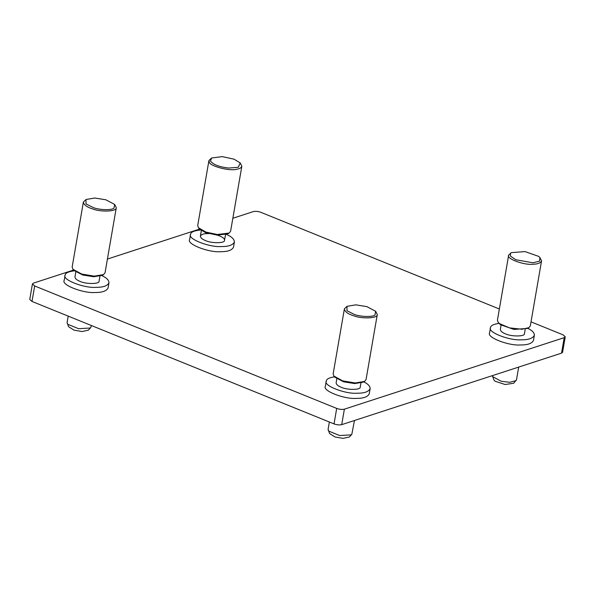 <?xml version="1.0" encoding="UTF-8"?>
<svg xmlns="http://www.w3.org/2000/svg" width="595" height="595" viewBox="0 0 595 595"><rect width="100%" height="100%" fill="white"/><g stroke="black" fill="none" stroke-linecap="round" stroke-linejoin="round"><path stroke-width="0.89" d="M499.361 309.013L260.967 212.363C258.089 211.344 255.53 211.091 253.292 211.612L232.853 218.261M199.563 229.09L107.42 259.063M73.572 270.071L33.469 283.116L32.428 283.971L34.674 285.972L336.703 408.415C339.589 409.442 342.147 409.687 344.379 409.167L564.209 337.663L565.25 336.815L562.996 334.814L531.03 321.85M32.428 283.971L29.75 299.449L32.004 301.449L334.033 423.9C336.911 424.919 339.47 425.165 341.709 424.652L561.531 353.147L562.572 352.292L565.25 336.815M99.938 276.229L99.053 281.279C99.633 284.209 85.568 284.232 79.909 281.309C76.748 280.081 75.104 278.616 74.97 276.913L75.803 272.064M74.241 270.837C68.603 271.588 65.584 272.926 65.182 274.853L65.093 275.21C61.865 279.724 84.14 288.307 95.929 287.34C103.099 287.415 107.442 285.897 108.967 282.789C108.93 280.141 106.55 277.739 101.819 275.597M65.093 275.21L64.208 280.371C60.973 284.886 83.248 293.469 95.036 292.502C102.206 292.576 106.557 291.059 108.074 287.95L108.967 282.789M217.584 235.174C222.552 236.974 224.865 238.677 224.531 240.283L224.479 240.477C225.066 243.407 211.002 243.429 205.342 240.506C202.181 239.279 200.53 237.821 200.396 236.118C201.445 234.237 204.197 233.411 208.659 233.634M200.522 229.968C194.342 230.644 191.04 232.013 190.616 234.058L190.526 234.408C187.299 238.922 209.574 247.513 221.362 246.538C228.532 246.62 232.876 245.103 234.4 241.987C234.281 239.153 231.641 236.639 226.472 234.452M190.526 234.408L189.634 239.569C186.406 244.084 208.681 252.674 220.47 251.7C227.64 251.774 231.983 250.257 233.508 247.148L234.4 241.987M360.942 383.061L360.213 387.159C360.801 390.089 346.736 390.112 341.076 387.189C337.915 385.962 336.264 384.496 336.13 382.801L336.807 378.889M334.598 376.806C329.474 377.617 326.729 378.926 326.35 380.74L326.261 381.09C323.033 385.605 345.308 394.195 357.097 393.221C364.266 393.295 368.61 391.778 370.135 388.669C370.164 386.222 368.052 383.954 363.798 381.878M326.261 381.09L325.368 386.252C322.14 390.766 344.416 399.357 356.204 398.382C363.374 398.457 367.717 396.939 369.242 393.83L370.135 388.669M525.214 329.355L524.44 333.743C525.028 336.673 510.964 336.696 505.304 333.773C502.143 332.546 500.492 331.08 500.358 329.377L501.079 325.19M499.153 323.353C493.82 324.141 490.957 325.458 490.578 327.324L490.488 327.674C487.26 332.188 509.528 340.779 521.324 339.805C528.494 339.879 532.837 338.362 534.362 335.253C534.37 332.746 532.183 330.448 527.795 328.351M490.488 327.674L489.596 332.836C486.368 337.35 508.643 345.933 520.432 344.966C527.601 345.041 531.945 343.523 533.47 340.414L534.362 335.253M68.194 316.124L67.094 322.505L68.559 326.685L74.018 330.143L82.11 331.541L88.439 330.121L90.812 327.481L91.422 325.539M93.519 207.707L85.985 203.899L86.007 199.504L94.746 198.023L105.821 199.779L114.664 204.449L113.957 208.228C111.369 210.333 100.124 210.05 93.519 207.707M114.664 204.449L116.285 207.722C117.096 211.597 100.875 212.162 92.879 209.016C86.974 207.209 83.806 204.888 83.382 202.04L86.007 199.504M83.382 202.04L72.151 267.051L72.91 269.252L81.649 274.027L94.248 276.139L103.545 274.592L105.055 272.741L116.285 207.722M72.91 269.252L73.78 270.323L82.616 274.994L93.69 276.757L102.429 275.277L103.604 274.555M67.213 323.405L67.8 324.297L78.637 328.708L90.113 328.031L90.812 327.481M329.362 422.004L328.098 429.337L329.556 433.517L335.022 436.975L343.114 438.374L349.443 436.953L351.816 434.305L354.471 420.494M354.523 314.539L346.982 310.731L347.011 306.328L355.75 304.848L366.825 306.611L375.668 311.282L374.962 315.06C372.366 317.165 361.128 316.875 354.523 314.539M375.668 311.282L377.289 314.554C378.1 318.429 361.872 318.994 353.876 315.841C347.978 314.041 344.81 311.713 344.386 308.864L347.011 306.328M344.386 308.872L333.155 373.883L333.914 376.077L342.646 380.86L355.252 382.972L364.549 381.425L366.059 379.565L377.289 314.554M334.784 377.156L343.62 381.826L354.694 383.582L363.433 382.102L364.609 381.38M328.209 430.23L328.804 431.13L339.641 435.54L351.117 434.863L351.816 434.305M492.37 375.646L493.835 379.811L495.04 381.209L505.148 384.519L513.716 383.254L516.497 379.803L518.699 367.078M532.875 262.789L515.828 259.755L510.443 256.11L510.465 253.292L511.284 252.63L525.058 251.596L538.668 256.378L539.94 257.583L539.546 261.16L532.875 262.789M539.94 257.583L541.562 260.848C540.617 262.975 537.843 264.098 533.239 264.232C524.232 265.459 505.854 258.565 508.658 255.173L511.291 252.63M508.658 255.166L497.427 320.184L498.186 322.378L499.547 323.665L509.491 327.875L522.008 329.251L528.881 327.681L530.331 325.867L541.562 260.848M498.186 322.378L500.321 324.654L513.939 329.437L527.706 328.403L528.888 327.681M492.489 376.531L501.213 381.276L509.677 382.302L516.088 380.607M210.489 161.111L211.567 158.002L222.329 156.626L234.066 159.185L240.216 162.948L238.275 167.299L228.621 168.05C219.332 166.942 213.293 164.629 210.489 161.111M240.216 162.948L241.838 166.221C241.243 167.887 239.391 168.928 236.297 169.337C229.365 171.323 209.477 165.975 209.232 162.056L208.934 160.538L211.567 158.002M208.934 160.538L197.704 225.55L198.462 227.751L205.929 232.102L217.428 234.504L229.157 233.054L230.607 231.239L241.838 166.221M198.462 227.751L199.332 228.822L205.476 232.586L217.22 235.144L227.982 233.775L229.157 233.054M32.004 301.449L34.674 285.972M334.033 423.9L336.703 408.415M561.531 353.147L564.209 337.663M341.709 424.652L344.379 409.167M333.914 376.077L334.777 377.156M200.396 236.118L201.355 230.562M225.49 234.728L224.531 240.283"/></g></svg>
